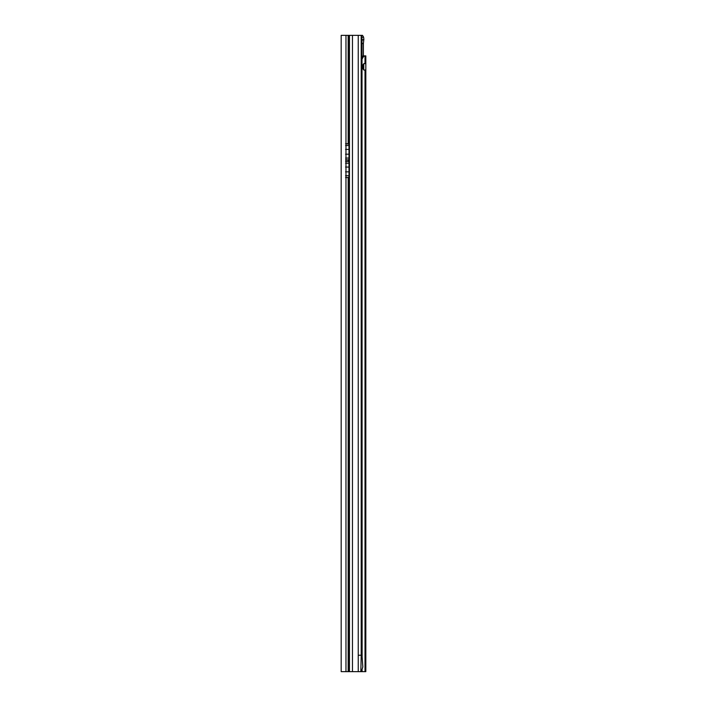 <?xml version="1.0" encoding="UTF-8"?>
<svg xmlns="http://www.w3.org/2000/svg" width="707" height="707" viewBox="0 0 707 707"><rect width="100%" height="100%" fill="white"/><g stroke="black" fill="none" stroke-linecap="round" stroke-linejoin="round"><path stroke-width="1.06" d="M341.181 656.803L341.181 651.987M345.97 35.35L341.181 35.35L341.181 671.65L349.125 671.65L349.125 35.35L345.97 35.35L345.97 143.715L348.984 144.175L348.984 159.42L348.171 159.888L348.171 161.364L348.984 161.823L348.984 177.077L348.171 177.537L348.171 671.65M362.002 43.56L363.389 43.56L363.389 55.915M363.389 64.257L363.389 69.383M360.844 35.35L362.505 35.35L363.584 37.1L363.858 39.23L362.002 40.405M365.819 670.448L365.819 671.65L361.418 671.65L362.824 666.887L362.002 655.23L361.984 39.212A4.109 0.716 90 0 0 361.745 37.135L361.383 35.35L352.466 35.35L352.466 671.65L349.125 671.65M349.125 35.35L352.466 35.35M352.466 671.65L358.237 671.65L358.237 655.23L361.206 655.23L361.206 35.35M361.418 671.65L358.237 671.65M362.002 655.23L361.206 655.23L360.844 671.65M363.389 43.56L363.858 39.23M362.117 39.813L361.657 36.693M361.966 37.312L363.584 37.1M345.97 671.65L345.97 143.715M345.564 161.373L348.251 161.373M364.998 70.24A3.42 2.421 90 0 0 365.015 70.24L365.819 70.011L365.819 63.639L365.015 63.4A3.42 2.421 90 0 0 364.998 63.4A3.42 2.421 90 0 0 362.576 66.82A3.42 2.421 90 0 0 364.998 70.24M365.819 111.777L365.819 103.973L365.819 111.777M365.819 243.137L365.819 235.343L365.819 243.137M365.819 462.078L365.819 454.283L365.819 462.078M365.819 637.237L365.819 629.433L365.819 637.237M365.351 55.88L363.566 55.888L365.819 55.88L365.819 57.081M365.819 671.65L365.819 70.011L363.76 70.011M363.76 69.763L363.787 63.648L365.819 63.639L365.819 55.88M362.002 56.728A4.109 2.899 -90 0 1 363.566 55.888M365.015 63.4L365.015 55.888A4.109 2.899 90 0 0 363.177 57.081L362.002 57.081M361.94 59.247L363.177 57.081M362.125 657.024L362.002 58.557M348.171 35.35L348.171 143.715M345.97 177.537L348.171 177.537M345.97 161.364L348.171 161.364M345.97 159.888L348.171 159.888M349.461 671.65L349.461 35.35M358.237 655.23L358.237 35.35M345.564 143.724L348.251 143.724M345.564 159.879L348.251 159.879M345.564 158.068L348.984 158.068M345.564 154.197L348.984 154.197M345.564 149.407L348.984 149.407M345.564 145.536L348.984 145.536M345.564 175.716L348.984 175.716M345.564 177.528L348.251 177.528M345.564 171.845L348.984 171.845M345.564 167.055L348.984 167.055M345.564 163.184L348.984 163.184M361.94 670.713L361.94 671.65M365.015 70.24L365.015 671.65M362.125 671.65L362.125 670.369"/></g></svg>
